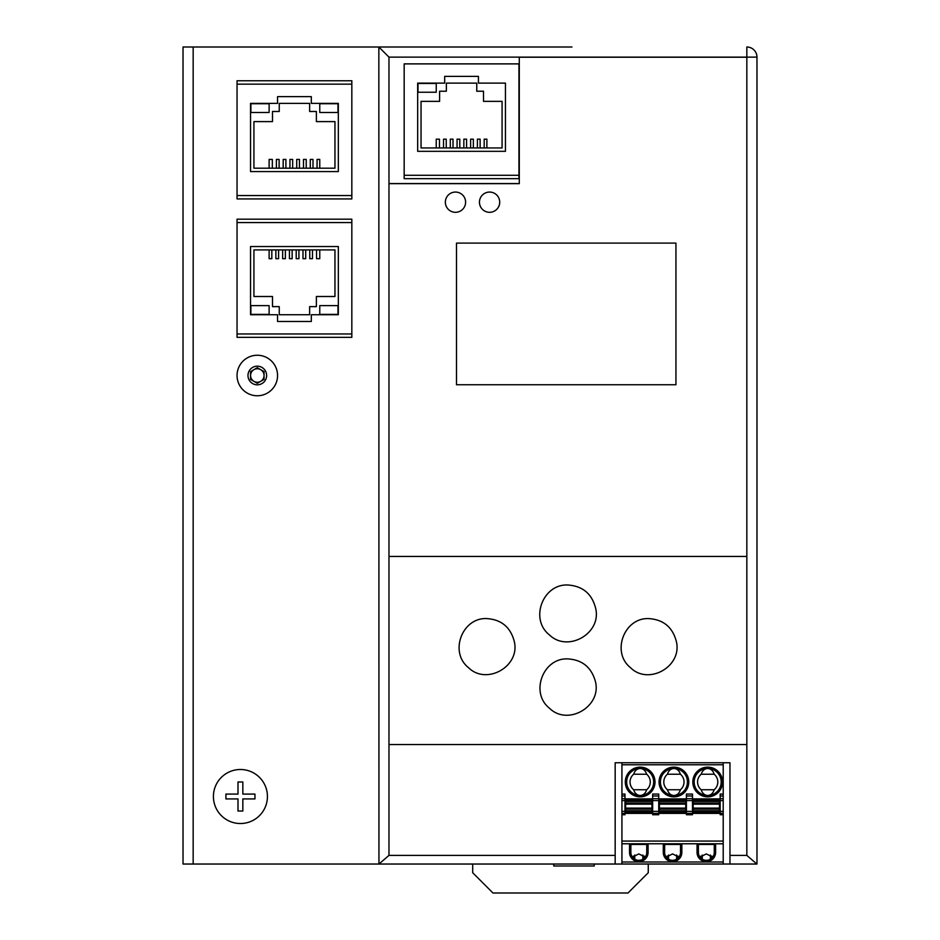 <?xml version="1.0" encoding="UTF-8"?>
<svg xmlns="http://www.w3.org/2000/svg" width="940" height="940" viewBox="0 0 940 940"><rect width="100%" height="100%" fill="white"/><g stroke="black" fill="none" stroke-linecap="round" stroke-linejoin="round"><path stroke-width="1.41" d="M615.171 864.036L615.171 762.751L729.969 762.751L729.969 864.036L378.961 864.036L388.972 855.4L388.972 744.562L746.842 744.562L746.842 556.445L388.972 556.445L388.972 744.562M388.972 183.664L388.972 556.445L746.842 556.445L746.842 57.129L519.291 57.129L519.291 183.664L388.972 183.664L388.972 57.129L378.844 47L399.77 47M571.955 47L378.844 47L378.949 864.036M756.97 57.129A10.128 10.128 0 0 0 746.842 47L746.842 57.129L756.97 57.129L756.97 864.036L756.97 57.129M729.969 864.036L756.865 864.036L746.842 855.4L729.969 855.4M518.951 178.671L518.951 175.298L518.951 178.671L404.165 178.671L404.165 175.298L404.165 178.671M193.158 47L183.03 47L183.03 864.036L193.158 864.036L193.158 47L378.844 47M378.844 864.036L193.158 864.036M351.83 337.354L237.045 337.354L237.045 333.97L351.83 333.97L351.83 337.354M351.83 219.184L351.83 222.557L237.045 222.557L237.045 219.184L351.83 219.184M351.83 198.928L237.045 198.928L237.045 195.555L351.83 195.555L351.83 198.928M351.83 80.758L351.83 84.142L237.045 84.142L237.045 80.758L351.83 80.758M250.886 314.395L269.122 314.395L269.122 305.618L250.886 305.618L250.886 314.395M319.764 305.618L319.764 314.395L337.989 314.395L337.989 305.618L319.764 305.618M334.957 249.911L334.957 296.5L316.38 296.5L316.38 306.628L309.636 306.628L309.636 314.736L279.25 314.736L279.25 306.628L272.494 306.628L272.494 296.5L253.929 296.5L253.929 249.911L334.957 249.911M269.122 249.911L269.122 258.688L271.825 258.688L271.825 249.911M275.867 249.911L275.867 258.688L278.593 258.688L278.593 249.911M282.646 249.911L282.646 258.688L285.372 258.688L285.372 249.911M289.426 249.911L289.426 258.688L292.152 258.688L292.152 249.911M296.206 249.911L296.206 258.688L298.932 258.688L298.932 249.911M302.986 249.911L302.986 258.688L305.712 258.688L305.712 249.911M309.765 249.911L309.765 258.688L312.491 258.688L312.491 249.911M316.533 249.911L316.533 258.688L319.764 258.688L319.764 249.911M338.329 246.527L250.545 246.527L250.545 314.736L277.558 314.736L277.558 321.48L311.316 321.48L311.316 314.736L338.329 314.736L338.329 246.527M351.83 333.97L351.83 222.557M237.045 222.557L237.045 333.97M337.989 103.717L319.764 103.717L319.764 112.495L337.989 112.495L337.989 103.717M269.122 112.495L269.122 103.717L250.886 103.717L250.886 112.495L269.122 112.495M253.929 168.201L253.929 121.613L272.494 121.613L272.494 111.484L279.25 111.484L279.25 103.377L309.636 103.377L309.636 111.484L316.38 111.484L316.38 121.613L334.957 121.613L334.957 168.201L253.929 168.201M319.764 168.201L319.764 159.424L317.062 159.424L317.062 168.201M313.008 168.201L313.008 159.424L310.282 159.424L310.282 168.201M306.228 168.201L306.228 159.424L303.502 159.424L303.502 168.201M299.449 168.201L299.449 159.424L296.723 159.424L296.723 168.201M292.669 168.201L292.669 159.424L289.943 159.424L289.943 168.201M285.901 168.201L285.901 159.424L283.175 159.424L283.175 168.201M279.121 168.201L279.121 159.424L276.395 159.424L276.395 168.201M272.341 168.201L272.341 159.424L269.122 159.424L269.122 168.201M250.545 171.585L338.329 171.585L338.329 103.377L311.316 103.377L311.316 96.632L277.558 96.632L277.558 103.377L250.545 103.377L250.545 171.585M237.045 84.142L237.045 195.555M351.83 195.555L351.83 84.142M595.279 681.007C602.352 706.175 567.924 726.561 549.407 708.173C529.772 692.639 543.155 657.553 567.913 658.905C582.119 659.821 591.248 667.189 595.279 681.007M648.941 618.614C663.476 619.613 672.617 627.239 676.354 641.503C682.487 666.331 648.647 685.718 630.517 667.694C610.977 652.219 624.301 617.275 648.941 618.614M567.913 585.009C582.918 586.078 592.212 594.033 595.784 608.861C601.341 633.818 567.408 652.795 549.265 634.759C529.467 619.072 542.956 583.658 567.913 585.009M486.885 618.591C501.408 619.589 510.538 627.215 514.286 641.468C520.408 666.272 486.591 685.648 468.484 667.635C448.944 652.172 462.257 617.251 486.885 618.591M445.349 202.182L445.349 202.182A10.128 10.128 0 0 1 455.477 192.066A10.128 10.128 0 0 1 465.606 202.182A10.128 10.128 0 0 1 455.477 212.311A10.128 10.128 0 0 1 445.349 202.182A10.128 10.128 0 0 1 455.477 192.066A10.128 10.128 0 0 1 465.606 202.182L465.606 202.182M479.459 202.182L479.459 202.182A10.128 10.128 0 0 1 489.587 192.066A10.128 10.128 0 0 1 499.716 202.182A10.128 10.128 0 0 1 489.587 212.311A10.128 10.128 0 0 1 479.459 202.182A10.128 10.128 0 0 1 489.587 192.066A10.128 10.128 0 0 1 499.716 202.182L499.716 202.182M456.499 384.742L675.942 384.742L675.942 243.096L675.942 384.754L456.499 384.754L456.499 243.096L675.942 243.096L456.499 243.096L456.499 384.742M388.972 183.559L519.291 183.559M519.291 57.234L746.842 57.234M436.242 83.46L436.242 92.237L418.006 92.237L418.006 83.46L436.242 83.46M421.049 147.944L421.049 101.356L439.615 101.356L439.615 91.227L446.371 91.227L446.371 83.12L476.756 83.12L476.756 91.227L483.501 91.227L483.501 101.356L502.078 101.356L502.078 147.944L421.049 147.944M486.885 147.944L486.885 139.167L484.182 139.167L484.182 147.944M480.129 147.944L480.129 139.167L477.403 139.167L477.403 147.944M473.349 147.944L473.349 139.167L470.623 139.167L470.623 147.944M466.569 147.944L466.569 139.167L463.843 139.167L463.843 147.944M459.789 147.944L459.789 139.167L457.063 139.167L457.063 147.944M453.021 147.944L453.021 139.167L450.295 139.167L450.295 147.944M446.241 147.944L446.241 139.167L443.515 139.167L443.515 147.944M439.462 147.944L439.462 139.167L436.242 139.167L436.242 147.944M417.666 151.328L505.45 151.328L505.45 83.12L478.437 83.12L478.437 76.375L444.679 76.375L444.679 83.12L417.666 83.12L417.666 151.328M404.165 63.885L404.165 175.298L518.951 175.298L518.951 63.885L404.165 63.885M237.045 375.507A20.257 20.257 0 0 0 257.301 395.764A20.257 20.257 0 0 0 277.558 375.507A20.257 20.257 0 0 0 257.301 355.25A20.257 20.257 0 0 0 237.045 375.507A20.257 20.257 0 0 1 257.301 355.25A20.257 20.257 0 0 1 277.558 375.507M253.929 381.346A6.756 6.756 0 0 0 264.058 375.507A6.756 6.756 0 0 0 253.929 369.655A6.756 6.756 0 0 0 257.301 382.251A6.756 6.756 0 0 0 260.674 381.346M260.674 369.655A6.756 6.756 0 0 0 253.929 369.655M264.058 371.606L264.058 379.396L257.301 383.297L250.545 379.396L250.545 371.606L257.301 367.704L264.058 371.606M240.417 823.522A27.013 27.013 0 0 1 213.415 796.509A27.013 27.013 0 0 1 240.417 769.496A27.013 27.013 0 0 1 267.43 796.509A27.013 27.013 0 0 1 240.417 823.522M254.94 796.509L254.94 798.93L242.837 798.93L242.837 811.032L237.996 811.032L237.996 798.93L225.905 798.93L225.905 794.089L237.996 794.089L237.996 781.986L242.837 781.986L242.837 794.089L254.94 794.089L254.94 796.509M702.286 855.012L702.286 859.207M710.382 859.207L710.382 855.012M621.928 814.745L624.971 814.745L624.971 813.394L621.928 813.394L621.928 864.036M621.928 813.394L621.928 800.598L624.971 800.598L624.971 811.361L621.928 811.361M723.212 762.751L723.212 764.772L621.928 764.772L621.928 800.598M621.928 764.772L621.928 762.751M642.854 855.012L642.854 859.207M634.759 859.207L634.759 855.012M645.181 857.116L638.812 853.908L632.432 857.116M625.641 800.727L625.641 812.889L651.972 812.889L651.972 799.376L625.641 799.376L625.641 800.727L651.972 800.727M644.206 858.197L644.206 856.023M633.654 774.231A10.128 10.128 0 0 0 633.654 789.753C634.841 793.372 637.014 795.287 640.164 795.499C643.312 795.287 645.475 793.372 646.661 789.753A10.128 10.128 0 0 0 646.661 774.231C645.475 770.612 643.312 768.697 640.164 768.485C637.014 768.697 634.841 770.612 633.654 774.231L646.661 774.231M621.928 795.98L624.971 795.98L624.971 794.077L621.928 794.077M624.971 795.98L624.971 800.598M723.212 813.394L723.212 811.361L720.169 811.361L720.169 813.394L723.212 813.394L723.212 814.745L720.169 814.745L720.169 813.394L658.729 813.394L658.729 814.745L652.654 814.745L652.654 813.394L624.971 813.394L624.971 811.361M659.398 800.727L659.398 809.105L685.742 809.105L685.742 799.376L659.398 799.376L659.398 800.727L685.742 800.727M633.407 856.023L633.407 858.197M711.733 858.197L711.733 856.023M667.165 856.023L667.165 858.197M692.486 811.361L686.411 811.361L686.411 814.745L692.486 814.745L692.486 794.077L686.411 794.077L686.411 795.98L692.486 795.98M686.411 811.361L686.411 800.598L692.486 800.598M693.168 810.762L693.168 799.376L719.5 799.376L719.5 812.889L693.168 812.889L693.168 810.762L719.5 810.762M638.812 861.675A9.283 9.283 0 0 0 648.095 852.38L648.095 844.449L629.53 844.449L629.53 852.38A9.283 9.283 0 0 0 638.812 861.675M630.869 844.449L630.869 852.38A7.931 7.931 0 0 0 638.812 860.323A7.931 7.931 0 0 0 646.743 852.38L648.095 852.38M673.921 768.485C670.772 768.697 668.599 770.612 667.412 774.231A10.128 10.128 0 0 0 667.412 789.753C668.599 793.372 670.772 795.287 673.921 795.499C677.07 795.287 679.232 793.372 680.419 789.753A10.128 10.128 0 0 0 680.419 774.231C679.232 770.612 677.07 768.697 673.921 768.485A13.501 13.501 0 0 0 660.432 782.668A13.501 13.501 0 0 0 673.921 795.499A13.501 13.501 0 0 0 687.422 781.986A13.501 13.501 0 0 0 673.921 768.485M678.939 857.116L672.57 853.908L666.202 857.116M680.501 844.449L680.501 852.38L681.852 852.38L681.852 844.449L663.288 844.449L663.288 852.38A9.283 9.283 0 0 0 672.57 861.675A9.283 9.283 0 0 0 681.852 852.38M633.654 789.753L646.661 789.753M638.812 768.556A13.501 13.501 0 0 0 626.675 782.668A13.501 13.501 0 0 0 640.164 795.499A13.501 13.501 0 0 0 653.664 781.986A13.501 13.501 0 0 0 638.812 768.556M668.516 855.012L668.516 859.207M686.411 795.98L686.411 800.598M700.934 856.023L700.934 858.197M652.654 798.871L624.971 798.871M658.729 811.361L658.729 813.394L652.654 813.394L652.654 800.598L658.729 800.598L658.729 811.361L652.654 811.361M652.654 798.695L658.729 798.695L658.729 794.077L652.654 794.077L652.654 800.598M658.729 798.695L658.729 800.598M712.708 857.116L706.328 853.908L699.959 857.116M676.624 855.012L676.624 859.207M659.398 809.105L659.398 812.889L685.742 812.889L685.742 809.105M646.743 844.449L646.743 852.38M664.639 844.449L664.639 852.38A7.931 7.931 0 0 0 672.57 860.323A7.931 7.931 0 0 0 680.501 852.38M621.928 841.077L723.212 841.077L723.212 864.036M667.412 789.753L680.419 789.753M697.045 844.449L715.622 844.449L715.622 852.38A9.283 9.283 0 0 1 706.328 861.675A9.283 9.283 0 0 1 697.045 852.38L697.045 844.449M698.397 844.449L698.397 852.38A7.931 7.931 0 0 0 706.328 860.323A7.931 7.931 0 0 0 714.271 852.38L715.622 852.38M714.271 844.449L714.271 852.38M621.928 843.779L723.212 843.779M686.411 798.871L658.729 798.871M720.169 798.871L692.486 798.871M723.212 764.772L723.212 811.361M720.169 811.361L720.169 794.077L723.212 794.077M723.212 814.745L723.212 841.077M677.975 858.197L677.975 856.023M706.328 795.428A13.501 13.501 0 0 0 707.679 795.499C710.828 795.287 713.002 793.372 714.189 789.753A10.128 10.128 0 0 0 714.189 774.231C713.002 770.612 710.828 768.697 707.679 768.485A13.501 13.501 0 0 0 694.19 781.316A13.501 13.501 0 0 0 706.328 795.428M701.181 774.231A10.128 10.128 0 0 0 701.181 789.753C702.368 793.372 704.53 795.287 707.679 795.499A13.501 13.501 0 0 0 721.192 781.986A13.501 13.501 0 0 0 707.679 768.485C704.53 768.697 702.368 770.612 701.181 774.231L714.189 774.231M701.181 789.753L714.189 789.753M667.412 774.231L680.419 774.231M594.245 864.036L594.245 865.987L553.731 865.987L553.731 864.036M472.703 864.036L472.703 872.743L492.96 893L628.002 893L648.259 872.743L648.259 864.036M746.842 57.129L388.972 57.129M615.171 855.4L388.972 855.4M746.842 744.562L746.842 855.4M257.301 384.824A9.318 9.318 0 0 0 266.619 375.507A9.318 9.318 0 0 0 257.301 366.177A9.318 9.318 0 0 0 247.984 375.507A9.318 9.318 0 0 0 257.301 384.824M659.398 808.106L685.742 808.106M621.928 798.695L624.971 798.695M625.641 804.158L651.972 804.158M630.869 852.38L629.53 852.38M693.168 804.158L719.5 804.158M686.411 798.695L692.486 798.695M640.164 767.134A14.852 14.852 0 0 0 625.323 781.316A14.852 14.852 0 0 0 640.164 796.85A14.852 14.852 0 0 0 655.016 781.986A14.852 14.852 0 0 0 640.164 767.134M625.641 801.503L651.972 801.503M625.641 803.148L651.972 803.148M693.168 809.105L719.5 809.105M625.641 809.105L651.972 809.105M625.641 808.106L651.972 808.106M625.641 811.537L651.972 811.537M625.641 810.762L651.972 810.762M652.654 795.98L658.729 795.98M659.398 804.158L685.742 804.158M659.398 803.148L685.742 803.148M659.398 810.762L685.742 810.762M693.168 800.727L719.5 800.727M659.398 811.537L685.742 811.537M664.639 852.38L663.288 852.38M693.168 808.106L719.5 808.106M693.168 801.503L719.5 801.503M693.168 803.148L719.5 803.148M621.928 862.004L723.212 862.004M673.921 767.134A14.852 14.852 0 0 0 659.081 782.668A14.852 14.852 0 0 0 673.921 796.85A14.852 14.852 0 0 0 688.773 781.986A14.852 14.852 0 0 0 673.921 767.134M698.397 852.38L697.045 852.38M707.679 767.134A14.852 14.852 0 0 0 692.839 782.668A14.852 14.852 0 0 0 707.679 796.85A14.852 14.852 0 0 0 722.543 781.986A14.852 14.852 0 0 0 707.679 767.134M720.169 795.98L723.212 795.98M720.169 800.598L723.212 800.598M659.398 801.503L685.742 801.503M720.169 798.695L723.212 798.695M693.168 811.537L719.5 811.537"/></g></svg>
